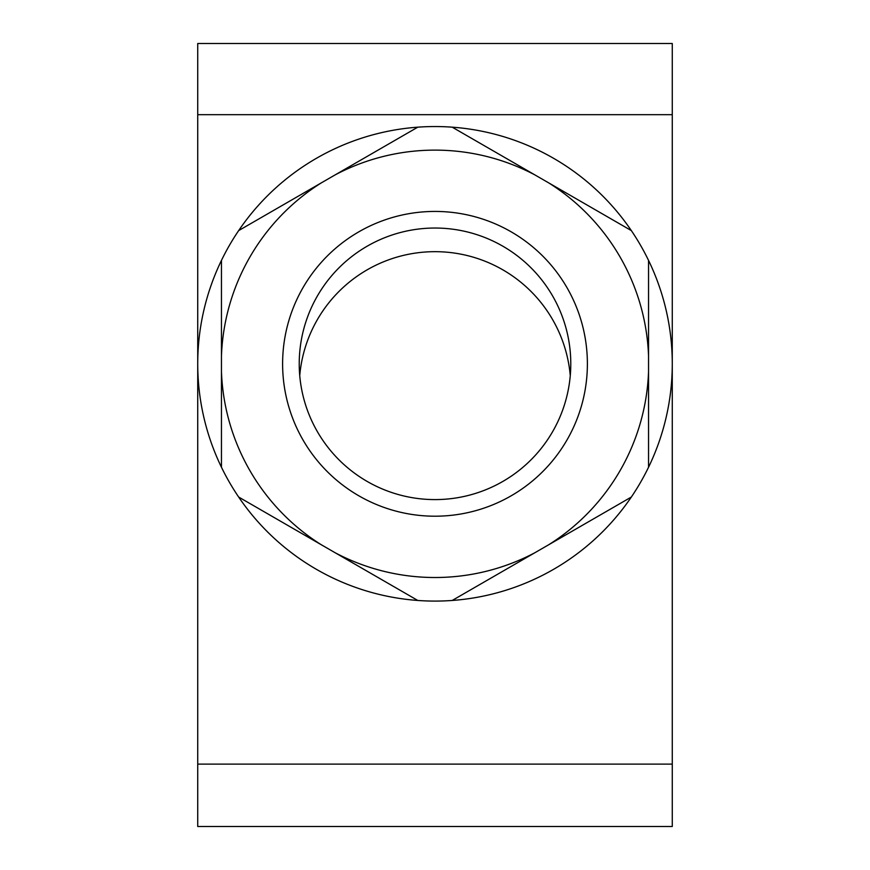 <?xml version="1.0" encoding="UTF-8"?>
<svg xmlns="http://www.w3.org/2000/svg" width="870" height="870" viewBox="0 0 870 870"><rect width="100%" height="100%" fill="white"/><g stroke="black" fill="none" stroke-linecap="round" stroke-linejoin="round"><path stroke-width="1.3" d="M221.458 355.841L221.458 260.391A237.271 237.271 0 0 1 238.663 230.593L321.324 182.863A213.694 213.694 0 0 0 221.458 355.841L221.458 371.794A213.694 213.694 0 0 0 321.324 544.772L238.663 497.042A237.271 237.271 0 0 1 221.458 467.244L221.458 371.794L221.458 467.244A237.271 237.271 0 0 1 221.458 260.391L221.458 355.841M335.135 174.892L417.796 127.172A237.271 237.271 0 0 1 452.204 127.172L534.865 174.892A213.694 213.694 0 0 0 335.135 174.892L238.663 230.593A237.271 237.271 0 0 1 417.796 127.172L335.135 174.892M548.676 182.863L631.337 230.593A237.271 237.271 0 0 1 648.541 260.391L648.541 355.841A213.694 213.694 0 0 0 548.676 182.863L452.204 127.172A237.271 237.271 0 0 1 631.337 230.593L548.676 182.863M672.271 114.677L672.271 363.823A237.271 237.271 0 0 1 648.541 467.244L648.541 371.794L648.541 467.244A237.271 237.271 0 0 1 631.337 497.042L548.676 544.772A213.694 213.694 0 0 0 648.541 371.794L648.541 260.391A237.271 237.271 0 0 1 672.271 363.823L672.271 826.5L197.729 826.5L197.729 114.677L672.271 114.677L672.271 43.5L197.729 43.5L197.729 114.677M534.865 552.744L452.204 600.463A237.271 237.271 0 0 1 417.796 600.463L335.135 552.744A213.694 213.694 0 0 0 534.865 552.744L631.337 497.042A237.271 237.271 0 0 1 452.204 600.463L534.865 552.744M238.663 497.042A237.271 237.271 0 0 0 417.796 600.463L238.663 497.042M415.664 826.5L454.336 826.5M197.729 826.5L672.271 826.5M299.737 375.677A135.774 135.774 0 0 1 570.263 375.677M299.226 363.823A135.774 135.774 0 0 1 502.893 246.232A135.774 135.774 0 0 1 502.893 481.404A135.774 135.774 0 0 1 299.226 363.823M282.609 363.823A152.391 152.391 0 0 0 511.19 495.791A152.391 152.391 0 0 0 511.19 231.844A152.391 152.391 0 0 0 282.609 363.823M197.729 764.11L672.271 764.11"/></g></svg>
